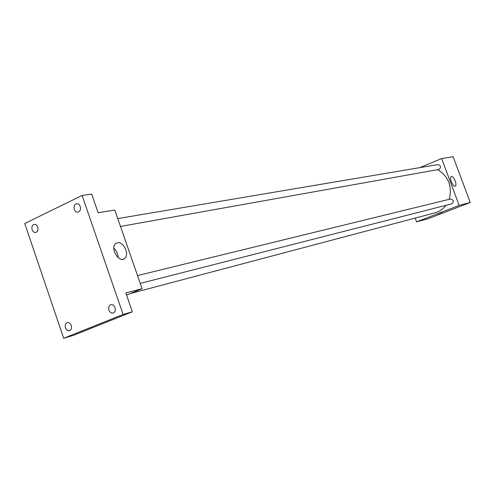 <?xml version="1.0" encoding="UTF-8"?>
<svg xmlns="http://www.w3.org/2000/svg" width="495" height="495" viewBox="0 0 495 495"><rect width="100%" height="100%" fill="white"/><g stroke="black" fill="none" stroke-linecap="round" stroke-linejoin="round"><path stroke-width="0.74" d="M419.791 167.644L441.658 158.555L453.142 156.742L470.25 202.48L428.441 218.629L416.592 221.859L415.2 218.085M130.166 293.578L434.981 212.844C439.411 211.631 443.081 209.119 445.976 205.32M449.163 199.33C452.455 186.46 448.643 176.579 437.722 169.686M441.658 158.555L459.131 205.4L416.592 221.859M140.227 283.4L451.725 203.853C454.193 201.521 453.785 199.9 450.5 199.002L137.517 275.573M117.76 218.592L437.883 164.588C440.878 165.454 441.305 167.05 439.158 169.383L120.489 226.456M459.131 205.4L470.25 202.48M451.452 176.505C453.797 175.781 457.535 185.309 455.221 186.114C453.012 187.438 448.86 177.445 451.261 176.567L451.452 176.505M442.023 212.349L437.759 213.896M82.09 195.432L123.107 314.467L63.694 338.258L24.75 223.542L82.09 195.432L91.717 194.139L98.134 212.72L114.809 210.09L142.059 288.678L126.572 295.063M63.694 338.258L73.235 335.431L132.351 311.8L123.107 314.467M142.059 288.678L125.835 292.941L132.351 311.8M117.402 242.736C123.602 241.071 129.931 255.08 124.561 258.551C118.924 263.34 109.779 247.847 115.725 243.528L117.402 242.736M113.85 248.181C116.597 250.711 118.008 253.836 118.082 257.548M108.919 310.13C108.238 307.401 108.881 305.601 110.855 304.728C112.693 304.437 114.079 305.415 115.019 307.649C115.694 310.371 115.057 312.172 113.108 313.05C111.257 313.354 109.859 312.376 108.919 310.13M74.299 209.373C73.606 206.359 74.374 204.472 76.601 203.717C78.222 203.624 79.423 204.559 80.209 206.514C80.902 209.515 80.141 211.402 77.932 212.169C76.298 212.275 75.085 211.34 74.299 209.373M32.15 229.748C31.482 226.858 32.187 225.039 34.254 224.303L36.29 224.903L37.738 227.05C38.406 229.934 37.713 231.747 35.659 232.495C34.099 232.613 32.93 231.697 32.15 229.748M65.482 327.808C64.82 325.166 65.414 323.433 67.258 322.591C69.003 322.319 70.327 323.278 71.237 325.463C71.893 328.098 71.305 329.831 69.479 330.679C67.722 330.963 66.392 330.01 65.482 327.808M122.97 259.244L124.561 258.551"/></g></svg>
